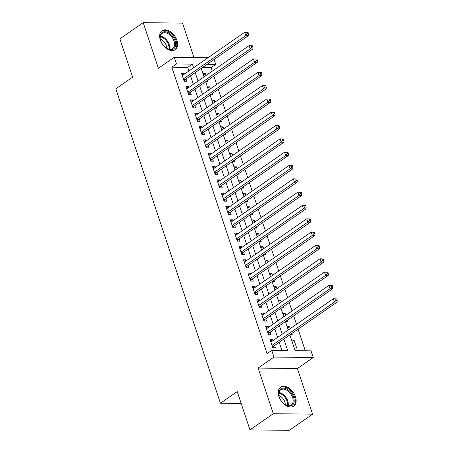 <?xml version="1.0" encoding="UTF-8"?>
<svg xmlns="http://www.w3.org/2000/svg" width="453" height="453" viewBox="0 0 453 453"><rect width="100%" height="100%" fill="white"/><g stroke="black" fill="none" stroke-linecap="round" stroke-linejoin="round"><path stroke-width="0.68" d="M295.458 396.703A11.557 7.418 55.2 0 0 280.583 387.111A11.557 7.418 55.2 0 0 278.889 396.505A11.557 7.418 55.2 0 0 293.759 406.098A11.557 7.418 55.2 0 0 295.458 396.703M176.897 40.306A11.557 7.418 55.2 0 0 162.027 30.713A11.557 7.418 55.2 0 0 160.328 40.107A11.557 7.418 55.2 0 0 175.203 49.7A11.557 7.418 55.2 0 0 176.897 40.306M289.863 334.88L295.113 350.667L311.041 350.86L313.261 357.525L273.969 357.049L271.749 350.39L287.683 350.582L283.844 339.054M297.4 368.532L258.108 368.057L273.289 413.691L249.965 429.874L289.257 430.35L312.581 414.161L297.4 368.532L313.261 357.525M193.941 57.514L182.497 23.126L143.205 22.65L158.386 68.284L174.246 57.276L208.074 57.684M214.11 59.468L215.753 64.411L207.14 64.303M212.264 71.172L211.087 67.644L215.753 64.411M305.277 350.792L298.085 329.172M296.472 324.32L293.657 315.849M292.038 310.996L289.224 302.525M287.61 297.672L284.79 289.201M283.176 284.348L280.356 275.877M278.742 271.024L275.928 262.553M274.314 257.7L271.494 249.229M269.88 244.377L267.06 235.905M265.447 231.053L262.632 222.587M261.013 217.729L258.199 209.263M256.585 204.405L253.765 195.939M252.151 191.087L249.331 182.616M247.717 177.763L244.903 169.292M243.289 164.439L240.469 155.968M238.856 151.115L236.036 142.644M234.422 137.791L231.608 129.32M229.994 124.467L227.174 115.996M225.56 111.144L222.74 102.672M221.126 97.82L218.312 89.349M216.693 84.496L213.878 76.03M273.289 413.691L312.581 414.161M249.965 429.874L237.225 391.573L220.43 403.227L115.832 88.799L132.627 77.14L119.881 38.839L143.205 22.65M273.057 340.571L272.785 339.761L270.13 339.727L272.791 347.723L275.447 347.757L274.671 345.424M268.623 327.247L268.357 326.437L265.701 326.403L268.357 334.399L271.013 334.433L270.237 332.1M264.19 313.923L263.923 313.114L261.268 313.08L263.929 321.075L266.585 321.109L265.809 318.776M259.762 300.599L259.49 299.79L256.834 299.761L259.495 307.751L262.151 307.785L261.375 305.452M255.328 287.276L255.062 286.466L252.406 286.438L255.062 294.427L257.717 294.461L256.942 292.128M250.894 273.952L250.628 273.142L247.972 273.114L250.634 281.103L253.284 281.137L252.508 278.805M246.466 260.628L246.194 259.818L243.538 259.79L246.2 267.785L248.856 267.814L248.08 265.481M242.032 247.304L241.76 246.5L239.11 246.466L241.766 254.461L244.422 254.49L243.646 252.162M237.599 233.98L237.332 233.176L234.677 233.142L237.332 241.138L239.988 241.166L239.212 238.839M233.165 220.662L232.899 219.852L230.243 219.818L232.904 227.814L235.56 227.842L234.784 225.515M228.737 207.338L228.465 206.528L225.809 206.494L228.471 214.49L231.126 214.524L230.351 212.191M224.303 194.014L224.037 193.204L221.381 193.171L224.037 201.166L226.693 201.2L225.917 198.867M219.869 180.69L219.603 179.881L216.947 179.847L219.609 187.842L222.259 187.876L221.483 185.543M215.441 167.367L215.169 166.557L212.514 166.523L215.175 174.518L217.831 174.552L217.055 172.219M211.007 154.043L210.736 153.233L208.086 153.205L210.741 161.194L213.397 161.228L212.621 158.895M206.574 140.719L206.308 139.909L203.652 139.881L206.308 147.871L208.963 147.905L208.187 145.572M202.146 127.395L201.874 126.585L199.218 126.557L201.879 134.552L204.535 134.581L203.759 132.248M197.712 114.071L197.44 113.261L194.784 113.233L197.446 121.228L200.101 121.257L199.326 118.924M193.278 100.747L193.012 99.943L190.356 99.909L193.012 107.905L195.668 107.933L194.892 105.606M188.844 87.423L188.578 86.619L185.923 86.585L188.584 94.581L191.24 94.609L190.464 92.282M203.391 74.932L205.385 73.55L206.03 75.498M205.968 81.517L208.046 81.546L207.65 80.351M207.819 88.256L209.818 86.874L210.464 88.822M210.396 94.841L212.474 94.87L212.078 93.675M212.253 101.58L214.246 100.198L214.898 102.146M214.83 108.165L216.908 108.188L216.511 106.999M216.687 114.903L218.68 113.522L219.331 115.47M219.263 121.489L221.341 121.512L220.945 120.322M221.121 128.227L223.114 126.846L223.759 128.794M223.697 134.813L225.77 134.835L225.373 133.646M225.549 141.551L227.548 140.164L228.193 142.117M228.125 148.137L230.203 148.159L229.807 146.97M229.982 154.875L231.976 153.488L232.627 155.436M232.559 161.461L234.637 161.483L234.241 160.294M234.416 168.199L236.409 166.812L237.055 168.759M236.993 174.784L239.071 174.807L238.674 173.618M238.844 181.523L240.843 180.135L241.489 182.083M241.421 188.103L243.499 188.131L243.102 186.936M243.278 194.847L245.271 193.459L245.922 195.407M245.854 201.426L247.933 201.455L247.536 200.26M247.712 208.165L249.705 206.783L250.356 208.731M250.288 214.75L252.366 214.779L251.97 213.584M252.14 221.489L254.139 220.107L254.784 222.055M254.716 228.074L256.794 228.102L256.398 226.908M256.574 234.813L258.567 233.431L259.218 235.379M259.15 241.398L261.228 241.426L260.832 240.232M261.007 248.136L263 246.755L263.652 248.703M263.584 254.722L265.662 254.745L265.265 253.555M265.441 261.46L267.434 260.079L268.08 262.027M268.017 268.046L270.096 268.068L269.699 266.879M269.869 274.784L271.868 273.397L272.513 275.35M272.446 281.37L274.524 281.392L274.127 280.203M274.303 288.108L276.296 286.721L276.947 288.669M276.879 294.693L278.957 294.716L278.561 293.527M278.737 301.432L280.73 300.045L281.375 301.992M281.313 308.017L283.391 308.04L282.995 306.851M283.165 314.756L285.164 313.368L285.809 315.316M285.741 321.341L287.819 321.364L287.423 320.169M287.598 328.08L289.592 326.692L290.243 328.64M290.175 334.659L292.253 334.688L291.857 333.493M211.087 67.644L202.474 67.542M202.921 73.522L205.385 73.55M207.349 86.846L209.818 86.874M211.783 100.164L214.246 100.198M216.217 113.488L218.68 113.522M220.645 126.812L223.114 126.846M225.079 140.136L227.548 140.164M229.512 153.459L231.976 153.488M233.946 166.783L236.409 166.812M238.374 180.107L240.843 180.135M242.808 193.431L245.271 193.459M247.242 206.755L249.705 206.783M251.67 220.079L254.139 220.107M256.104 233.403L258.567 233.431M260.537 246.721L263 246.755M264.971 260.045L267.434 260.079M269.399 273.369L271.868 273.397M273.833 286.692L276.296 286.721M278.267 300.016L280.73 300.045M282.695 313.34L285.164 313.368M287.128 326.664L289.592 326.692M291.562 339.988L294.025 340.016L296.687 348.012L294.218 347.983M188.924 70.974L187.729 67.367L171.795 67.174L267.089 353.623L271.749 350.39M281.913 350.509L279.184 342.292M277.57 337.44L274.75 328.969M273.136 324.116L270.316 315.645M268.703 310.792L265.888 302.321M264.269 297.468L261.455 288.997M259.841 284.144L257.021 275.673M255.407 270.82L252.587 262.349M250.973 257.497L248.159 249.031M246.545 244.173L243.725 235.707M242.112 230.849L239.292 222.383M237.678 217.531L234.864 209.06M233.244 204.207L230.43 195.736M228.816 190.883L225.996 182.412M224.382 177.559L221.562 169.088M219.948 164.235L217.134 155.764M215.52 150.911L212.7 142.44M211.087 137.587L208.267 129.116M206.653 124.264L203.839 115.798M202.225 110.94L199.405 102.474M197.791 97.616L194.971 89.15M193.357 84.298L190.543 75.827M184.416 74.105L184.144 73.295L181.489 73.261L184.15 81.257L186.806 81.291L186.03 78.958M220.43 403.227L241.183 403.476M258.108 368.057L273.969 357.049M171.795 67.174L176.46 63.935L174.246 57.276M201.223 68.414L204.037 76.885M205.651 81.738L208.471 90.204M210.084 95.062L212.904 103.527M214.518 108.386L217.332 116.851M218.946 121.704L221.766 130.175M223.38 135.028L226.2 143.499M227.814 148.352L230.628 156.823M232.247 161.676L235.062 170.147M236.676 175L239.495 183.471M241.109 188.323L243.929 196.795M245.543 201.647L248.357 210.118M249.971 214.971L252.791 223.437M254.405 228.295L257.225 236.76M258.839 241.619L261.653 250.084M263.267 254.937L266.087 263.408M267.7 268.261L270.52 276.732M272.134 281.585L274.948 290.056M276.568 294.909L279.382 303.38M280.996 308.233L283.816 316.704M285.43 321.556L288.25 330.027M193.59 67.735L192.389 64.128L176.46 63.935M282.23 334.201L279.416 325.73M277.802 320.877L274.982 312.406M273.369 307.553L270.549 299.082M268.935 294.229L266.121 285.764M264.501 280.905L261.687 272.44M260.073 267.581L257.253 259.116M255.639 254.263L252.825 245.792M251.205 240.939L248.391 232.468M246.777 227.616L243.957 219.144M242.344 214.292L239.524 205.821M237.91 200.968L235.096 192.497M233.482 187.644L230.662 179.173M229.048 174.32L226.228 165.849M224.614 160.996L221.8 152.525M220.181 147.672L217.366 139.207M215.753 134.348L212.933 125.883M211.319 121.03L208.499 112.559M206.885 107.706L204.071 99.235M202.457 94.383L199.637 85.911M198.023 81.059L195.203 72.588M187.729 67.367L192.389 64.128M181.998 74.785L184.144 73.295M292.032 341.403L294.025 340.016M186.432 88.109L188.578 86.619M190.86 101.432L193.012 99.943M195.294 114.756L197.44 113.261M199.728 128.08L201.874 126.585M204.156 141.404L206.308 139.909M208.59 154.728L210.736 153.233M213.023 168.046L215.169 166.557M217.451 181.37L219.603 179.881M221.885 194.694L224.037 193.204M226.319 208.018L228.465 206.528M230.753 221.341L232.899 219.852M235.181 234.665L237.332 233.176M239.614 247.989L241.76 246.5M244.048 261.313L246.194 259.818M248.476 274.637L250.628 273.142M252.91 287.961L255.062 286.466M257.344 301.279L259.49 299.79M261.777 314.603L263.923 313.114M266.205 327.927L268.357 326.437M270.639 341.251L272.785 339.761M183.55 79.456L185.283 79.473L248.442 35.64L245.786 35.606L183.374 78.924M247.463 33.777L245.786 35.606L244.677 32.276L248.085 32.457L247.021 32.44L247.463 33.777L248.527 33.788L248.085 32.457M182.265 75.594L244.677 32.276L247.021 32.44M185.283 79.473A1.484 1.031 -89.3 0 0 184.966 79.813L184.116 81.149M248.442 35.64L248.527 33.788M160.702 40.64A10 6.421 -124.8 0 1 160.334 39.303A10 6.421 -124.8 0 1 165.419 31.761A10 6.421 -124.8 0 1 175.034 40.81A10 6.421 -124.8 0 1 173.946 48.647A10 6.421 -124.8 0 1 166.562 48.278A10 6.421 -124.8 0 1 160.702 40.64M166.376 48.154A9.258 5.946 55.2 0 0 172.678 48.652A9.258 5.946 55.2 0 0 174.037 41.127A9.258 5.946 55.2 0 0 162.123 33.443A9.258 5.946 55.2 0 0 160.385 39.524M160.322 39.168A7.288 4.683 -124.8 0 1 166.257 45.532A7.288 4.683 -124.8 0 1 166.687 48.341M174.467 50.119A11.484 7.373 55.2 0 0 176.098 40.827A11.484 7.373 55.2 0 0 161.376 31.257M280.248 389.291A10 6.421 -124.8 0 1 291.137 392.7A10 6.421 -124.8 0 1 292.598 404.954A10 6.421 -124.8 0 1 285.118 404.676A10 6.421 -124.8 0 1 278.895 395.701A10 6.421 -124.8 0 1 280.248 389.291M284.931 404.557A9.258 5.946 55.2 0 0 291.239 405.056A9.258 5.946 55.2 0 0 291.675 404.699A9.258 5.946 55.2 0 0 290.588 393.702A9.258 5.946 55.2 0 0 280.679 389.84A9.258 5.946 55.2 0 0 280.243 390.197A9.258 5.946 55.2 0 0 278.94 395.922M278.878 395.565A7.288 4.683 -124.8 0 1 285.243 404.739M293.029 406.517A11.484 7.373 55.2 0 0 293.516 406.115A11.484 7.373 55.2 0 0 292.196 392.519A11.484 7.373 55.2 0 0 279.937 387.655M187.984 92.774L189.716 92.797L252.876 48.964L250.22 48.93L187.808 92.248M251.896 47.101L250.22 48.93L249.11 45.6L252.514 45.781L251.455 45.764L251.896 47.101L252.961 47.112L252.514 45.781M186.698 88.918L249.11 45.6L251.455 45.764M189.716 92.797A1.484 1.031 -89.3 0 0 189.399 93.137L188.544 94.473M252.876 48.964L252.961 47.112M192.412 106.098L194.144 106.121L257.304 62.288L254.654 62.254L192.236 105.572M256.33 60.425L254.654 62.254L253.544 58.924L256.947 59.105L255.883 59.088L256.33 60.425L257.389 60.436L256.947 59.105M191.132 102.242L253.544 58.924L255.883 59.088M194.144 106.121A1.484 1.031 -89.3 0 0 193.833 106.461L192.978 107.797M257.304 62.288L257.389 60.436M196.845 119.422L198.578 119.445L261.738 75.611L259.082 75.577L196.67 118.896M260.758 73.743L259.082 75.577L257.978 72.248L261.381 72.423L260.316 72.412L260.758 73.743L261.823 73.76L261.381 72.423M195.56 115.566L257.978 72.248L260.316 72.412M198.578 119.445A1.484 1.031 -89.3 0 0 198.261 119.785L197.412 121.121M261.738 75.611L261.823 73.76M201.279 132.746L203.012 132.769L266.171 88.93L263.516 88.901L201.104 132.219M265.192 87.067L263.516 88.901L262.406 85.572L265.809 85.747L264.75 85.736L265.192 87.067L266.256 87.084L265.809 85.747M199.994 128.89L262.406 85.572L264.75 85.736M203.012 132.769A1.484 1.031 -89.3 0 0 202.695 133.108L201.845 134.445M266.171 88.93L266.256 87.084M205.713 146.07L207.446 146.093L270.605 102.253L267.95 102.225L205.537 145.543M269.626 100.39L267.95 102.225L266.84 98.89L270.243 99.071L269.184 99.06L269.626 100.39L270.684 100.407L270.243 99.071M204.428 142.208L266.84 98.89L269.184 99.06M207.446 146.093A1.484 1.031 -89.3 0 0 207.129 146.427L206.274 147.769M270.605 102.253L270.684 100.407M210.141 159.394L211.874 159.416L275.033 115.577L272.378 115.549L209.966 158.867M274.059 113.714L272.378 115.549L271.273 112.214L274.677 112.395L273.612 112.384L274.059 113.714L275.118 113.726L274.677 112.395M208.861 155.532L271.273 112.214L273.612 112.384M211.874 159.416A1.484 1.031 -89.3 0 0 211.557 159.75L210.707 161.087M275.033 115.577L275.118 113.726M214.575 172.718L216.308 172.74L279.467 128.901L276.811 128.873L214.399 172.185M278.487 127.038L276.811 128.873L275.701 125.538L279.11 125.719L278.046 125.708L278.487 127.038L279.552 127.05L279.11 125.719M213.289 168.856L275.701 125.538L278.046 125.708M216.308 172.74A1.484 1.031 -89.3 0 0 215.99 173.074L215.141 174.411M279.467 128.901L279.552 127.05M219.009 186.041L220.741 186.058L283.901 142.225L281.245 142.191L218.833 185.509M282.921 140.362L281.245 142.191L280.135 138.861L283.538 139.043L282.479 139.031L282.921 140.362L283.98 140.373L283.538 139.043M217.723 182.18L280.135 138.861L282.479 139.031M220.741 186.058A1.484 1.031 -89.3 0 0 220.424 186.398L219.569 187.735M283.901 142.225L283.98 140.373M223.437 199.365L225.169 199.382L288.329 155.549L285.679 155.515L223.261 198.833M287.355 153.686L285.679 155.515L284.569 152.185L287.972 152.367L286.908 152.355L287.355 153.686L288.414 153.697L287.972 152.367M222.157 195.503L284.569 152.185L286.908 152.355M225.169 199.382A1.484 1.031 -89.3 0 0 224.858 199.722L224.003 201.058M288.329 155.549L288.414 153.697M227.87 212.689L229.603 212.706L292.763 168.873L290.107 168.839L227.695 212.157M291.783 167.01L290.107 168.839L289.003 165.509L292.406 165.69L291.341 165.679L291.783 167.01L292.848 167.021L292.406 165.69M226.585 208.827L289.003 165.509L291.341 165.679M229.603 212.706A1.484 1.031 -89.3 0 0 229.286 213.046L228.437 214.382M292.763 168.873L292.848 167.021M232.304 226.013L234.037 226.03L297.196 182.197L294.541 182.163L232.129 225.481M296.217 180.334L294.541 182.163L293.431 178.833L296.834 179.014L295.775 178.997L296.217 180.334L297.281 180.345L296.834 179.014M231.019 222.151L293.431 178.833L295.775 178.997M234.037 226.03A1.484 1.031 -89.3 0 0 233.72 226.37L232.865 227.706M297.196 182.197L297.281 180.345M236.738 239.331L238.471 239.354L301.624 195.52L298.974 195.486L236.557 238.805M300.65 193.657L298.974 195.486L297.864 192.157L301.268 192.338L300.203 192.321L300.65 193.657L301.709 193.669L301.268 192.338M235.452 235.475L297.864 192.157L300.203 192.321M238.471 239.354A1.484 1.031 -89.3 0 0 238.153 239.694L237.298 241.03M301.624 195.52L301.709 193.669M241.166 252.655L242.899 252.678L306.058 208.844L303.402 208.81L240.99 252.128M305.079 206.981L303.402 208.81L302.298 205.481L305.701 205.656L304.637 205.645L305.079 206.981L306.143 206.993L305.701 205.656M239.886 248.799L302.298 205.481L304.637 205.645M242.899 252.678A1.484 1.031 -89.3 0 0 242.582 253.017L241.732 254.354M306.058 208.844L306.143 206.993M245.6 265.979L247.332 266.002L310.492 222.163L307.836 222.134L245.424 265.452M309.512 220.3L307.836 222.134L306.726 218.805L310.129 218.98L309.071 218.969L309.512 220.3L310.577 220.317L310.129 218.98M244.314 262.123L306.726 218.805L309.071 218.969M247.332 266.002A1.484 1.031 -89.3 0 0 247.015 266.341L246.166 267.678M310.492 222.163L310.577 220.317M250.033 279.303L251.766 279.325L314.926 235.486L312.27 235.458L249.858 278.776M313.946 233.623L312.27 235.458L311.16 232.129L314.563 232.304L313.504 232.293L313.946 233.623L315.005 233.64L314.563 232.304M248.748 275.441L311.16 232.129L313.504 232.293M251.766 279.325A1.484 1.031 -89.3 0 0 251.449 279.665L250.594 281.002M314.926 235.486L315.005 233.64M254.461 292.627L256.194 292.649L319.354 248.81L316.698 248.782L254.286 292.1M318.38 246.947L316.698 248.782L315.594 245.447L318.997 245.628L317.932 245.617L318.38 246.947L319.439 246.959L318.997 245.628M253.182 288.765L315.594 245.447L317.932 245.617M256.194 292.649A1.484 1.031 -89.3 0 0 255.883 292.983L255.028 294.325M319.354 248.81L319.439 246.959M258.895 305.951L260.628 305.973L323.787 262.134L321.132 262.106L258.72 305.424M322.808 260.271L321.132 262.106L320.022 258.771L323.431 258.952L322.366 258.94L322.808 260.271L323.872 260.282L323.431 258.952M257.61 302.089L320.022 258.771L322.366 258.94M260.628 305.973A1.484 1.031 -89.3 0 0 260.311 306.307L259.461 307.644M323.787 262.134L323.872 260.282M263.329 319.274L265.062 319.297L328.221 275.458L325.565 275.424L263.153 318.742M327.242 273.595L325.565 275.424L324.456 272.094L327.859 272.276L326.8 272.264L327.242 273.595L328.306 273.606L327.859 272.276M262.044 315.413L324.456 272.094L326.8 272.264M265.062 319.297A1.484 1.031 -89.3 0 0 264.745 319.631L263.889 320.967M328.221 275.458L328.306 273.606M267.763 332.598L269.49 332.615L332.649 288.782L329.999 288.748L267.581 332.066M331.675 286.919L329.999 288.748L328.889 285.418L332.292 285.6L331.228 285.588L331.675 286.919L332.734 286.93L332.292 285.6M266.477 328.736L328.889 285.418L331.228 285.588M269.49 332.615A1.484 1.031 -89.3 0 0 269.178 332.955L268.323 334.291M332.649 288.782L332.734 286.93M272.191 345.922L273.923 345.939L337.083 302.106L334.427 302.072L272.015 345.39M336.103 300.243L334.427 302.072L333.323 298.742L336.726 298.923L335.662 298.912L336.103 300.243L337.168 300.254L336.726 298.923M270.905 342.06L333.323 298.742L335.662 298.912M273.923 345.939A1.484 1.031 -89.3 0 0 273.606 346.279L272.757 347.615M337.083 302.106L337.168 300.254M183.663 79.796L184.966 79.813M160.39 36.138A9.258 5.946 -124.8 0 1 169.179 44.502A9.258 5.946 -124.8 0 1 169.552 49.332M168.918 49.224A8.952 5.753 55.2 0 0 168.499 44.819A8.952 5.753 55.2 0 0 160.271 36.772M278.952 392.536A9.258 5.946 -124.8 0 1 285.985 397.428A9.258 5.946 -124.8 0 1 288.108 405.729M287.474 405.622A8.952 5.753 55.2 0 0 278.833 393.17M188.097 93.12L189.399 93.137M192.531 106.444L193.833 106.461M196.959 119.768L198.261 119.785M201.392 133.091L202.695 133.108M205.826 146.415L207.129 146.427M210.254 159.739L211.557 159.75M214.688 173.063L215.99 173.074M219.122 186.381L220.424 186.398M223.556 199.705L224.858 199.722M227.984 213.029L229.286 213.046M232.417 226.353L233.72 226.37M236.851 239.677L238.153 239.694M241.279 253.001L242.582 253.017M245.713 266.324L247.015 266.341M250.147 279.648L251.449 279.665M254.58 292.972L255.883 292.983M259.008 306.296L260.311 306.307M263.442 319.614L264.745 319.631M267.876 332.938L269.178 332.955M272.304 346.262L273.606 346.279"/></g></svg>
